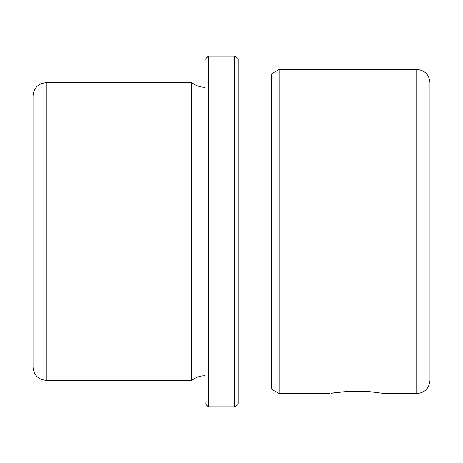 <?xml version="1.0" encoding="UTF-8"?>
<svg xmlns="http://www.w3.org/2000/svg" width="463" height="463" viewBox="0 0 463 463"><rect width="100%" height="100%" fill="white"/><g stroke="black" fill="none" stroke-linecap="round" stroke-linejoin="round"><path stroke-width="0.69" d="M357.199 391.2L343.916 391.75L333.14 393M343.916 391.75L331.375 393.272C336.728 392.144 356.539 390.24 370.481 391.75L384.903 393.585L416.741 393.585L416.741 69.415L279.212 69.415L279.212 393.585L271.196 388.955L271.196 74.045L238.115 74.045M33.029 166.477L33.029 95.882C33.816 87.843 38.226 83.433 46.259 82.645L46.259 380.355C38.226 379.567 33.816 375.157 33.029 367.118L33.029 166.477M205.04 375.719C200.103 375.765 195.693 377.31 191.804 380.355L191.804 82.645L46.259 82.645M205.04 403.505L205.04 59.495L208.344 56.185L208.344 406.815L205.04 403.505L205.04 415.815L205.04 59.495M234.81 56.185L238.115 59.495L238.115 403.505L234.81 406.815L234.81 56.185L208.344 56.185M416.741 393.585C424.774 392.798 429.184 388.388 429.971 380.355L429.971 82.645C429.184 74.612 424.774 70.202 416.741 69.415M191.804 380.355L46.259 380.355M205.04 87.281C200.103 87.235 195.693 85.69 191.804 82.645M234.81 406.815L208.344 406.815M271.196 388.955L238.115 388.955M271.196 74.045L279.212 69.415M329.494 393.585L279.212 393.585"/></g></svg>
